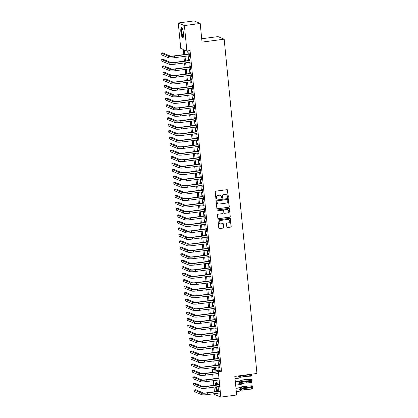 <?xml version="1.0" encoding="UTF-8"?>
<svg xmlns="http://www.w3.org/2000/svg" width="418" height="418" viewBox="0 0 418 418"><rect width="100%" height="100%" fill="white"/><g stroke="black" fill="none" stroke-linecap="round" stroke-linejoin="round"><path stroke-width="0.63" d="M227.925 197.495A0.449 0.434 112.8 0 0 228.312 196.993L227.653 190.237A0.643 0.622 112.8 0 0 226.969 189.683L215.792 191.157A0.643 0.622 112.8 0 0 215.239 191.872L215.897 198.628A0.449 0.434 112.8 0 0 216.378 199.015A0.449 0.434 112.8 0 0 216.77 198.513L216.681 197.641A2.064 1.985 112.8 0 1 218.468 195.342L219.403 195.222A2.064 1.985 112.8 0 1 221.587 196.993L221.671 197.866A0.449 0.434 112.8 0 0 222.151 198.257A0.449 0.434 112.8 0 0 222.543 197.756L222.454 196.878A2.064 1.985 112.8 0 1 224.241 194.584L225.171 194.459A2.064 1.985 112.8 0 1 227.361 196.23L227.444 197.108A0.449 0.434 112.8 0 0 227.925 197.495M227.627 197.421A0.449 0.434 112.8 0 0 228.15 196.925L227.486 190.164A0.643 0.622 112.8 0 0 227.193 189.694M216.08 198.942A0.449 0.434 112.8 0 0 216.602 198.445L216.681 197.641M221.853 198.184A0.449 0.434 112.8 0 0 222.376 197.683L222.454 196.878M215.547 385.093A5.126 1.223 82.5 0 1 216.263 382.308A5.126 1.223 82.5 0 1 217.673 384.811M218.06 386.629A5.126 1.223 82.5 0 1 218.227 387.935A5.126 1.223 82.5 0 1 218.206 391.305M180.858 32.149A5.126 1.223 82.5 0 1 181.485 27.614A5.126 1.223 82.5 0 1 183.45 33.236A5.126 1.223 82.5 0 1 182.823 37.772A5.126 1.223 82.5 0 1 180.858 32.149M226.822 226.964A0.643 0.622 112.8 0 0 227.502 227.517L230.637 227.105A0.643 0.622 112.8 0 0 231.196 226.389L230.459 218.886A0.643 0.622 112.8 0 0 229.78 218.332L218.604 219.8A0.643 0.622 112.8 0 0 218.044 220.521L218.781 228.024A0.643 0.622 112.8 0 0 219.466 228.578L223.249 228.076A0.643 0.622 112.8 0 0 223.808 227.361L223.494 224.147A0.643 0.622 112.8 0 0 222.81 223.593L220.934 223.844A1.724 1.656 112.8 0 1 219.116 221.921A1.724 1.656 112.8 0 1 220.599 220.443L227.956 219.471A1.724 1.656 112.8 0 1 229.769 221.388A1.724 1.656 112.8 0 1 228.291 222.872L227.063 223.034A0.643 0.622 112.8 0 0 226.504 223.75L226.822 226.964M183.748 54.612L183.241 49.455L180.754 48.41L178.256 22.985L194.067 20.9L200.206 23.476L202.035 42.103L224.168 39.182L256.945 373.473L234.811 376.393L236.64 395.015L220.829 397.1L214.69 394.524L214.601 393.646M200.206 23.476L184.401 25.561L186.893 50.986L184.401 49.941L184.845 54.465M218.682 366.863L219.006 370.212L221.498 371.257L190.054 50.573L186.893 50.986M221.498 371.257L218.337 371.67L220.829 397.1M228.698 207.328A0.643 0.622 112.8 0 0 229.257 206.612L228.521 199.109A0.643 0.622 112.8 0 0 227.836 198.555L216.665 200.023A0.643 0.622 112.8 0 0 216.106 200.744L216.843 208.248A0.643 0.622 112.8 0 0 217.527 208.801L228.531 207.26A0.643 0.622 112.8 0 0 229.09 206.539L228.353 199.036A0.643 0.622 112.8 0 0 228.066 198.566M229.492 208.995L230.224 216.498A0.643 0.622 112.8 0 1 229.67 217.219L218.494 218.687A0.643 0.622 112.8 0 1 217.809 218.133L217.496 214.925A0.643 0.622 112.8 0 1 218.055 214.204L222.585 213.608A0.643 0.622 112.8 0 0 223.144 212.893L222.935 210.761A0.643 0.622 112.8 0 0 222.251 210.207L217.538 210.829A0.449 0.434 112.8 0 1 217.062 210.327A0.449 0.434 112.8 0 1 217.449 209.94L228.808 208.441A0.643 0.622 112.8 0 1 229.492 208.995L230.224 216.498M189.014 55.787L189.103 56.696L189.516 56.869L189.135 52.981L188.722 52.809L188.831 53.943M189.647 62.266L189.741 63.17L190.153 63.348L189.772 59.46L189.359 59.288L189.469 60.417M190.284 68.745L190.373 69.649L190.786 69.827L190.409 65.939L189.991 65.762L190.101 66.896M190.921 75.219L191.01 76.128L191.423 76.306L191.042 72.418L190.629 72.241L190.739 73.375M191.554 81.698L191.643 82.607L192.061 82.78L191.679 78.897L191.261 78.72L191.376 79.854M192.191 88.177L192.28 89.086L192.693 89.259L192.311 85.371L191.899 85.199L192.008 86.333M192.823 94.656L192.912 95.565L193.33 95.738L192.949 91.85L192.531 91.678L192.646 92.812M193.461 101.135L193.55 102.044L193.962 102.217L193.581 98.329L193.168 98.157L193.278 99.291M194.093 107.614L194.187 108.523L194.6 108.696L194.218 104.808L193.806 104.636L193.915 105.77M194.731 114.093L194.819 115.002L195.232 115.175L194.856 111.287L194.438 111.115L194.548 112.249M195.368 120.572L195.457 121.481L195.87 121.654L195.488 117.766L195.075 117.594L195.185 118.728M196 127.051L196.089 127.955L196.507 128.133L196.126 124.245L195.708 124.073L195.823 125.207M196.638 133.53L196.726 134.434L197.139 134.612L196.758 130.724L196.345 130.547L196.455 131.68M197.27 140.004L197.359 140.913L197.777 141.091L197.395 137.203L196.977 137.026L197.092 138.159M197.907 146.483L197.996 147.392L198.409 147.564L198.027 143.682L197.615 143.505L197.724 144.638M198.54 152.962L198.634 153.871L199.046 154.043L198.665 150.156L198.252 149.984L198.362 151.117M199.177 159.441L199.266 160.35L199.684 160.522L199.302 156.635L198.884 156.463L198.994 157.596M199.814 165.92L199.903 166.829L200.316 167.001L199.935 163.114L199.522 162.942L199.632 164.075M200.447 172.399L200.535 173.308L200.953 173.48L200.572 169.593L200.154 169.421L200.269 170.554M201.084 178.878L201.173 179.787L201.586 179.959L201.204 176.072L200.792 175.9L200.901 177.033M201.716 185.357L201.805 186.266L202.223 186.438L201.842 182.551L201.424 182.379L201.539 183.512M202.354 191.836L202.443 192.74L202.855 192.917L202.474 189.03L202.061 188.858L202.171 189.991M202.991 198.315L203.08 199.219L203.493 199.396L203.111 195.509L202.699 195.331L202.808 196.465M203.623 204.789L203.712 205.698L204.13 205.875L203.749 201.988L203.331 201.81L203.441 202.944M204.261 211.268L204.35 212.177L204.763 212.349L204.381 208.467L203.968 208.289L204.078 209.423M204.893 217.747L204.982 218.656L205.4 218.828L205.019 214.941L204.601 214.768L204.715 215.902M205.531 224.226L205.619 225.135L206.032 225.307L205.651 221.42L205.238 221.247L205.348 222.381M206.163 230.705L206.252 231.614L206.67 231.786L206.288 227.899L205.87 227.726L205.985 228.86M206.8 237.184L206.889 238.093L207.302 238.265L206.92 234.378L206.508 234.205L206.617 235.339M207.438 243.663L207.527 244.572L207.939 244.744L207.558 240.857L207.145 240.684L207.255 241.818M208.07 250.142L208.159 251.051L208.577 251.223L208.195 247.336L207.777 247.163L207.887 248.297M208.707 256.621L208.796 257.525L209.209 257.702L208.828 253.815L208.415 253.642L208.525 254.776M209.34 263.1L209.428 264.004L209.846 264.181L209.465 260.294L209.047 260.116L209.162 261.25M209.977 269.579L210.066 270.483L210.479 270.66L210.097 266.773L209.684 266.595L209.794 267.729M210.609 276.052L210.698 276.962L211.116 277.134L210.735 273.252L210.317 273.074L210.432 274.208M211.247 282.531L211.336 283.441L211.748 283.613L211.367 279.726L210.954 279.553L211.064 280.687M211.884 289.01L211.973 289.92L212.386 290.092L212.004 286.205L211.592 286.032L211.701 287.166M212.516 295.489L212.605 296.399L213.023 296.571L212.642 292.684L212.224 292.511L212.334 293.645M213.154 301.968L213.243 302.878L213.655 303.05L213.274 299.163L212.861 298.99L212.971 300.124M213.786 308.447L213.875 309.357L214.293 309.529L213.911 305.642L213.493 305.469L213.608 306.603M214.424 314.926L214.512 315.836L214.925 316.008L214.544 312.121L214.131 311.948L214.241 313.082M215.056 321.405L215.145 322.309L215.563 322.487L215.181 318.6L214.763 318.427L214.878 319.561M215.693 327.884L215.782 328.788L216.195 328.966L215.813 325.079L215.401 324.901L215.51 326.035M216.331 334.363L216.419 335.267L216.832 335.445L216.451 331.558L216.038 331.38L216.148 332.514M216.963 340.837L217.052 341.746L217.47 341.919L217.088 338.037L216.67 337.859L216.78 338.993M217.6 347.316L217.689 348.225L218.102 348.398L217.721 344.51L217.308 344.338L217.417 345.472M218.233 353.795L218.321 354.704L218.739 354.877L218.358 350.989L217.94 350.817L218.055 351.951M218.87 360.274L218.959 361.183L219.372 361.356L218.99 357.468L218.577 357.296L218.687 358.43M187.698 50.881L188.006 54.047M188.189 55.897L188.643 60.526M188.826 62.371L189.281 67.005M189.458 68.85L189.913 73.484M190.096 75.329L190.551 79.963M190.728 81.808L191.183 86.442M191.366 88.287L191.82 92.921M191.998 94.766L192.452 99.4M192.635 101.245L193.09 105.879M193.273 107.724L193.727 112.358M193.905 114.203L194.36 118.832M194.542 120.682L194.997 125.311M195.175 127.156L195.629 131.79M195.812 133.635L196.267 138.269M196.45 140.114L196.899 144.748M197.082 146.593L197.536 151.227M197.719 153.072L198.174 157.706M198.351 159.551L198.806 164.185M198.989 166.03L199.443 170.664M199.621 172.509L200.076 177.143M200.259 178.988L200.713 183.617M200.896 185.467L201.345 190.096M201.528 191.94L201.983 196.575M202.166 198.419L202.62 203.054M202.798 204.898L203.252 209.533M203.435 211.377L203.89 216.012M204.068 217.856L204.522 222.491M204.705 224.335L205.16 228.97M205.342 230.814L205.792 235.449M205.975 237.293L206.429 241.928M206.612 243.772L207.067 248.402M207.244 250.251L207.699 254.881M207.882 256.73L208.336 261.36M208.514 263.204L208.969 267.839M209.152 269.683L209.606 274.318M209.789 276.162L210.238 280.797M210.421 282.641L210.876 287.276M211.059 289.12L211.513 293.755M211.691 295.599L212.145 300.234M212.328 302.078L212.783 306.713M212.961 308.557L213.415 313.186M213.598 315.036L214.053 319.665M214.235 321.515L214.685 326.144M214.868 327.989L215.322 332.623M215.505 334.468L215.96 339.102M216.137 340.947L216.592 345.581M216.775 347.426L217.229 352.06M217.407 353.905L217.862 358.539M218.044 360.384L218.499 365.018M219.502 366.753L219.591 367.662L220.009 367.835L219.628 363.947L219.215 363.775L219.325 364.909M224.168 39.182L218.029 36.606L201.706 38.759M178.256 22.985L184.401 25.561M214.424 391.802L213.969 387.167M213.786 385.323L213.332 380.693M213.149 378.844L212.699 374.214M212.516 372.365L212.198 369.094L214.685 370.139L214.418 367.422M214.554 368.786L212.198 369.094M216.717 391.499A5.126 1.223 82.5 0 1 215.646 386.948M214.235 365.578L213.781 360.943M213.603 359.099L213.149 354.469M212.966 352.62L212.511 347.99M212.334 346.141L211.879 341.511M211.696 339.667L211.242 335.032M211.059 333.188L210.609 328.553M210.426 326.709L209.972 322.074M209.789 320.23L209.334 315.595M209.157 313.751L208.702 309.116M208.519 307.272L208.065 302.637M207.887 300.793L207.432 296.158M207.25 294.314L206.795 289.679M206.612 287.835L206.158 283.205M205.98 281.356L205.525 276.726M205.342 274.882L204.888 270.247M204.71 268.403L204.256 263.768M204.073 261.924L203.618 257.289M203.441 255.445L202.986 250.81M202.803 248.966L202.349 244.331M202.166 242.487L201.711 237.852M201.533 236.008L201.079 231.373M200.896 229.529L200.441 224.894M200.264 223.05L199.809 218.421M199.626 216.571L199.172 211.942M198.994 210.097L198.54 205.463M198.357 203.618L197.902 198.984M197.719 197.139L197.265 192.505M197.087 190.66L196.632 186.026M196.45 184.181L195.995 179.547M195.817 177.702L195.363 173.068M195.18 171.223L194.725 166.589M194.548 164.744L194.093 160.11M193.91 158.265L193.456 153.636M193.273 151.786L192.818 147.157M192.641 145.307L192.186 140.678M192.003 138.833L191.548 134.199M191.371 132.354L190.916 127.72M190.733 125.875L190.279 121.241M190.101 119.396L189.647 114.762M189.464 112.917L189.009 108.283M188.826 106.438L188.372 101.804M188.194 99.959L187.739 95.325M187.557 93.48L187.102 88.851M186.924 87.001L186.47 82.372M186.287 80.522L185.832 75.893M185.655 74.049L185.2 69.414M185.017 67.57L184.563 62.935M184.38 61.091L183.925 56.456M215.516 367.281L215.845 370.63L218.337 371.67M185.028 56.31L185.482 60.944M185.66 62.789L186.114 67.423M186.297 69.268L186.752 73.902M186.935 75.747L187.389 80.381M187.567 82.226L188.022 86.86M188.204 88.705L188.659 93.339M188.837 95.184L189.291 99.813M189.474 101.663L189.929 106.292M190.106 108.142L190.561 112.771M190.744 114.616L191.198 119.25M191.381 121.095L191.836 125.729M192.014 127.574L192.468 132.208M192.651 134.053L193.106 138.687M193.283 140.532L193.738 145.166M193.921 147.011L194.375 151.645M194.553 153.49L195.007 158.124M195.19 159.969L195.645 164.598M195.828 166.448L196.282 171.077M196.46 172.927L196.915 177.556M197.097 179.4L197.552 184.035M197.73 185.879L198.184 190.514M198.367 192.358L198.822 196.993M199.005 198.837L199.454 203.472M199.637 205.316L200.091 209.951M200.274 211.795L200.729 216.43M200.906 218.274L201.361 222.909M201.544 224.753L201.999 229.383M202.176 231.232L202.631 235.862M202.814 237.711L203.268 242.341M203.451 244.185L203.9 248.82M204.083 250.664L204.538 255.299M204.721 257.143L205.175 261.778M205.353 263.622L205.808 268.257M205.99 270.101L206.445 274.736M206.623 276.58L207.077 281.215M207.26 283.059L207.715 287.694M207.898 289.538L208.347 294.167M208.53 296.017L208.984 300.646M209.167 302.496L209.622 307.125M209.799 308.97L210.254 313.605M210.437 315.449L210.891 320.084M211.069 321.928L211.524 326.562M211.707 328.407L212.161 333.041M212.344 334.886L212.793 339.52M212.976 341.365L213.431 346M213.614 347.844L214.068 352.478M214.246 354.323L214.7 358.952M214.883 360.802L215.338 365.431M219.006 370.212L215.845 370.63M189.103 56.696L189.495 56.644M189.741 63.17L190.133 63.123M190.373 69.649L190.765 69.597M191.01 76.128L191.402 76.076M191.643 82.607L192.034 82.555M192.28 89.086L192.672 89.034M192.912 95.565L193.309 95.513M193.55 102.044L193.942 101.992M194.187 108.523L194.579 108.471M194.819 115.002L195.211 114.95M195.457 121.481L195.849 121.429M196.089 127.955L196.481 127.908M196.726 134.434L197.118 134.382M197.359 140.913L197.756 140.861M197.996 147.392L198.388 147.34M198.634 153.871L199.025 153.819M199.266 160.35L199.658 160.298M199.903 166.829L200.295 166.777M200.535 173.308L200.927 173.256M201.173 179.787L201.565 179.735M201.805 186.266L202.202 186.214M202.443 192.74L202.834 192.693M203.08 199.219L203.472 199.167M203.712 205.698L204.104 205.646M204.35 212.177L204.742 212.125M204.982 218.656L205.374 218.604M205.619 225.135L206.011 225.083M206.252 231.614L206.649 231.562M206.889 238.093L207.281 238.041M207.527 244.572L207.918 244.52M208.159 251.051L208.551 250.999M208.796 257.525L209.188 257.478M209.428 264.004L209.82 263.951M210.066 270.483L210.458 270.43M210.698 276.962L211.095 276.909M211.336 283.441L211.727 283.388M211.973 289.92L212.365 289.867M212.605 296.399L212.997 296.346M213.243 302.878L213.635 302.825M213.875 309.357L214.267 309.304M214.512 315.836L214.904 315.783M215.145 322.309L215.542 322.262M215.782 328.788L216.174 328.736M216.419 335.267L216.811 335.215M217.052 341.746L217.444 341.694M217.689 348.225L218.081 348.173M218.321 354.704L218.713 354.652M218.959 361.183L219.351 361.131M219.591 367.662L219.988 367.61M226.086 194.558A2.064 1.985 112.8 0 0 225.009 194.391L225.171 194.459M222.287 196.81A2.064 1.985 112.8 0 1 224.074 194.511L225.009 194.391M220.312 195.321A2.064 1.985 112.8 0 0 219.236 195.149L219.403 195.222M216.519 197.568A2.064 1.985 112.8 0 1 218.306 195.274L219.236 195.149M217.135 208.718A0.643 0.622 112.8 0 0 217.36 208.734L228.531 207.26M227.721 199.919A0.449 0.434 112.8 0 0 227.24 199.532L217.433 200.828A0.449 0.434 112.8 0 0 217.046 201.33L217.135 202.249A2.064 1.985 112.8 0 0 219.319 204.021L226.023 203.138A2.064 1.985 112.8 0 0 227.81 200.844L227.721 199.919M227.376 199.538A0.449 0.434 112.8 0 0 227.078 199.464L227.24 199.532M218.243 203.853A2.064 1.985 112.8 0 1 216.968 202.181L216.879 201.257A0.449 0.434 112.8 0 1 217.271 200.755L227.078 199.464M218.102 218.609A0.643 0.622 112.8 0 0 218.327 218.619L229.503 217.146A0.643 0.622 112.8 0 0 230.062 216.43M222.48 210.217A0.643 0.622 112.8 0 0 222.089 210.139L217.538 210.829M227.287 212.987A1.724 1.656 112.8 0 0 227.789 209.7A1.724 1.656 112.8 0 0 226.953 209.585L224.361 209.93A0.643 0.622 112.8 0 0 223.808 210.646L224.017 212.778A0.643 0.622 112.8 0 0 224.696 213.332L227.287 212.987M227.706 209.664A1.724 1.656 112.8 0 0 226.791 209.517L226.953 209.585M224.304 213.248A0.643 0.622 112.8 0 1 223.849 212.705L223.64 210.578A0.643 0.622 112.8 0 1 224.2 209.857L226.791 209.517M229.325 208.927A0.643 0.622 112.8 0 0 229.033 208.451M228.703 219.549A1.724 1.656 112.8 0 0 227.789 219.403L227.956 219.471M220.02 223.693A1.724 1.656 112.8 0 1 220.432 220.37L227.789 219.403M219.074 228.494A0.643 0.622 112.8 0 0 219.298 228.51L223.087 228.009A0.643 0.622 112.8 0 0 223.646 227.293L223.327 224.079A0.643 0.622 112.8 0 0 223.04 223.609M227.11 227.434A0.643 0.622 112.8 0 0 227.335 227.449L230.47 227.037A0.643 0.622 112.8 0 0 231.029 226.316L230.292 218.813A0.643 0.622 112.8 0 0 230.004 218.342M189.223 53.891L174.003 55.897A3.287 0.439 174.4 0 1 170.011 55.965L162.633 52.872L161.055 53.076L168.433 56.174A4.927 0.658 -5.6 0 0 174.416 56.069L189.249 54.115M161.055 53.076L161.212 54.695L168.59 57.794A4.927 0.658 -5.6 0 0 174.578 57.689L189.406 55.735M183.35 36.983A4.436 1.061 82.5 0 1 181.543 32.155A4.436 1.061 82.5 0 1 182.196 28.241M182.352 28.544A4.107 0.982 -97.5 0 0 181.94 32.149A4.107 0.982 -97.5 0 0 183.418 36.648M181.773 27.708A5.089 1.217 -97.5 0 0 181.375 32.087A5.089 1.217 -97.5 0 0 183.079 37.61M216.242 384.999A4.436 1.061 82.5 0 1 216.508 383.301A4.436 1.061 82.5 0 1 216.973 382.94M217.13 383.243A4.107 0.982 -97.5 0 0 216.895 383.557A4.107 0.982 -97.5 0 0 216.655 384.947M216.55 382.402A5.089 1.217 -97.5 0 0 216.367 382.705A5.089 1.217 -97.5 0 0 216.059 385.025M216.163 386.88A5.089 1.217 -97.5 0 0 217.235 391.431M217.538 391.394A4.436 1.061 82.5 0 1 216.32 386.859M216.712 386.807A4.107 0.982 -97.5 0 0 218.118 391.316M189.861 60.37L174.64 62.376A3.287 0.439 174.4 0 1 170.649 62.444L163.271 59.346L161.688 59.555L169.065 62.653A4.927 0.658 -5.6 0 0 175.053 62.548L189.882 60.594M161.688 59.555L161.85 61.174L169.222 64.273A4.927 0.658 -5.6 0 0 175.21 64.168L190.044 62.214M190.498 66.843L175.273 68.85A3.287 0.439 174.4 0 1 171.281 68.923L163.903 65.825L162.325 66.034L169.703 69.127A4.927 0.658 -5.6 0 0 175.691 69.027L190.519 67.073M162.325 66.034L162.482 67.653L169.86 70.746A4.927 0.658 -5.6 0 0 175.847 70.647L190.676 68.693M191.13 73.322L175.91 75.329A3.287 0.439 174.4 0 1 171.918 75.397L164.54 72.304L162.957 72.513L170.335 75.606A4.927 0.658 -5.6 0 0 176.323 75.506L191.151 73.552M162.957 72.513L163.119 74.132L170.497 77.225A4.927 0.658 -5.6 0 0 176.485 77.126L191.313 75.172M191.768 79.801L176.542 81.808A3.287 0.439 174.4 0 1 172.55 81.876L165.178 78.783L163.595 78.992L170.972 82.085A4.927 0.658 -5.6 0 0 176.96 81.985L191.789 80.031M163.595 78.992L163.751 80.611L171.129 83.704A4.927 0.658 -5.6 0 0 177.117 83.605L191.946 81.646M192.4 86.28L177.18 88.287A3.287 0.439 174.4 0 1 173.188 88.355L165.81 85.262L164.232 85.471L171.605 88.564A4.927 0.658 -5.6 0 0 177.593 88.459L192.426 86.505M164.232 85.471L164.389 87.09L171.767 90.183A4.927 0.658 -5.6 0 0 177.754 90.079L192.583 88.125M193.038 92.759L177.812 94.766A3.287 0.439 174.4 0 1 173.825 94.834L166.448 91.741L164.864 91.95L172.242 95.043A4.927 0.658 -5.6 0 0 178.23 94.938L193.059 92.984M164.864 91.95L165.026 93.569L172.399 96.662A4.927 0.658 -5.6 0 0 178.387 96.558L193.22 94.604M193.67 99.238L178.449 101.245A3.287 0.439 174.4 0 1 174.458 101.313L167.08 98.22L165.502 98.429L172.88 101.522A4.927 0.658 -5.6 0 0 178.862 101.417L193.696 99.463M165.502 98.429L165.659 100.048L173.036 103.141A4.927 0.658 -5.6 0 0 179.024 103.037L193.853 101.083M194.307 105.717L179.087 107.724A3.287 0.439 174.4 0 1 175.095 107.792L167.717 104.699L166.134 104.908L173.512 108.001A4.927 0.658 -5.6 0 0 179.5 107.896L194.328 105.942M166.134 104.908L166.296 106.527L173.669 109.62A4.927 0.658 -5.6 0 0 179.656 109.516L194.49 107.562M194.945 112.196L179.719 114.203A3.287 0.439 174.4 0 1 175.727 114.271L168.349 111.178L166.772 111.387L174.149 114.48A4.927 0.658 -5.6 0 0 180.137 114.375L194.966 112.421M166.772 111.387L166.928 113.006L174.306 116.099A4.927 0.658 -5.6 0 0 180.294 115.995L195.122 114.041M195.577 118.675L180.357 120.682A3.287 0.439 174.4 0 1 176.365 120.75L168.987 117.657L167.404 117.86L174.781 120.959A4.927 0.658 -5.6 0 0 180.769 120.854L195.598 118.9M167.404 117.86L167.566 119.48L174.943 122.578A4.927 0.658 -5.6 0 0 180.931 122.474L195.76 120.52M196.214 125.154L180.989 127.161A3.287 0.439 174.4 0 1 176.997 127.229L169.624 124.13L168.041 124.339L175.419 127.438A4.927 0.658 -5.6 0 0 181.407 127.333L196.235 125.379M168.041 124.339L168.198 125.959L175.576 129.058A4.927 0.658 -5.6 0 0 181.564 128.953L196.392 126.999M196.847 131.628L181.626 133.635A3.287 0.439 174.4 0 1 177.634 133.708L170.257 130.609L168.679 130.818L176.051 133.912A4.927 0.658 -5.6 0 0 182.039 133.812L196.873 131.858M168.679 130.818L168.835 132.438L176.213 135.531A4.927 0.658 -5.6 0 0 182.201 135.432L197.03 133.478M197.484 138.107L182.264 140.114A3.287 0.439 174.4 0 1 178.272 140.182L170.894 137.088L169.311 137.297L176.689 140.391A4.927 0.658 -5.6 0 0 182.676 140.291L197.505 138.337M169.311 137.297L169.473 138.917L176.845 142.01A4.927 0.658 -5.6 0 0 182.833 141.911L197.667 139.957M198.116 144.586L182.896 146.593A3.287 0.439 174.4 0 1 178.904 146.661L171.526 143.567L169.948 143.776L177.326 146.87A4.927 0.658 -5.6 0 0 183.309 146.77L198.142 144.816M169.948 143.776L170.105 145.396L177.483 148.489A4.927 0.658 -5.6 0 0 183.471 148.39L198.299 146.431M198.754 151.065L183.533 153.072A3.287 0.439 174.4 0 1 179.541 153.14L172.164 150.046L170.581 150.255L177.958 153.349A4.927 0.658 -5.6 0 0 183.946 153.244L198.775 151.29M170.581 150.255L170.743 151.875L178.115 154.968A4.927 0.658 -5.6 0 0 184.103 154.864L198.937 152.91M199.391 157.544L184.166 159.551A3.287 0.439 174.4 0 1 180.174 159.619L172.796 156.525L171.218 156.734L178.596 159.828A4.927 0.658 -5.6 0 0 184.584 159.723L199.412 157.769M171.218 156.734L171.375 158.354L178.752 161.447A4.927 0.658 -5.6 0 0 184.74 161.343L199.569 159.389M200.023 164.023L184.803 166.03A3.287 0.439 174.4 0 1 180.811 166.098L173.433 163.004L171.85 163.213L179.228 166.307A4.927 0.658 -5.6 0 0 185.216 166.202L200.044 164.248M171.85 163.213L172.012 164.833L179.39 167.926A4.927 0.658 -5.6 0 0 185.378 167.822L200.206 165.868M200.661 170.502L185.435 172.509A3.287 0.439 174.4 0 1 181.443 172.577L174.071 169.483L172.488 169.692L179.865 172.786A4.927 0.658 -5.6 0 0 185.853 172.681L200.682 170.727M172.488 169.692L172.644 171.312L180.022 174.405A4.927 0.658 -5.6 0 0 186.01 174.301L200.839 172.347M201.293 176.981L186.073 178.988A3.287 0.439 174.4 0 1 182.081 179.056L174.703 175.962L173.125 176.171L180.498 179.265A4.927 0.658 -5.6 0 0 186.485 179.16L201.319 177.206M173.125 176.171L173.282 177.791L180.66 180.884A4.927 0.658 -5.6 0 0 186.647 180.78L201.476 178.826M201.931 183.46L186.71 185.467A3.287 0.439 174.4 0 1 182.718 185.535L175.341 182.441L173.757 182.645L181.135 185.744A4.927 0.658 -5.6 0 0 187.123 185.639L201.951 183.685M173.757 182.645L173.919 184.265L181.292 187.363A4.927 0.658 -5.6 0 0 187.28 187.259L202.113 185.305M202.563 189.939L187.342 191.946A3.287 0.439 174.4 0 1 183.35 192.014L175.973 188.92L174.395 189.124L181.773 192.223A4.927 0.658 -5.6 0 0 187.755 192.118L202.589 190.164M174.395 189.124L174.552 190.744L181.929 193.842A4.927 0.658 -5.6 0 0 187.917 193.738L202.746 191.784M203.2 196.418L187.98 198.419A3.287 0.439 174.4 0 1 183.988 198.493L176.61 195.394L175.027 195.603L182.405 198.696A4.927 0.658 -5.6 0 0 188.393 198.597L203.221 196.643M175.027 195.603L175.189 197.223L182.567 200.316A4.927 0.658 -5.6 0 0 188.549 200.217L203.383 198.263M203.838 202.892L188.612 204.898A3.287 0.439 174.4 0 1 184.62 204.966L177.242 201.873L175.664 202.082L183.042 205.175A4.927 0.658 -5.6 0 0 189.03 205.076L203.859 203.122M175.664 202.082L175.821 203.702L183.199 206.795A4.927 0.658 -5.6 0 0 189.187 206.696L204.015 204.742M204.47 209.371L189.249 211.377A3.287 0.439 174.4 0 1 185.258 211.445L177.88 208.352L176.297 208.561L183.674 211.654A4.927 0.658 -5.6 0 0 189.662 211.555L204.491 209.601M176.297 208.561L176.459 210.181L183.836 213.274A4.927 0.658 -5.6 0 0 189.824 213.175L204.653 211.215M205.107 215.85L189.882 217.856A3.287 0.439 174.4 0 1 185.89 217.924L178.517 214.831L176.934 215.04L184.312 218.133A4.927 0.658 -5.6 0 0 190.3 218.029L205.128 216.075M176.934 215.04L177.091 216.66L184.469 219.753A4.927 0.658 -5.6 0 0 190.456 219.649L205.285 217.694M205.74 222.329L190.519 224.335A3.287 0.439 174.4 0 1 186.527 224.403L179.15 221.31L177.572 221.519L184.944 224.612A4.927 0.658 -5.6 0 0 190.932 224.508L205.766 222.554M177.572 221.519L177.728 223.139L185.106 226.232A4.927 0.658 -5.6 0 0 191.094 226.128L205.922 224.173M206.377 228.808L191.157 230.814A3.287 0.439 174.4 0 1 187.165 230.882L179.787 227.789L178.204 227.998L185.582 231.091A4.927 0.658 -5.6 0 0 191.569 230.987L206.398 229.033M178.204 227.998L178.366 229.618L185.738 232.711A4.927 0.658 -5.6 0 0 191.726 232.607L206.56 230.652M207.009 235.287L191.789 237.293A3.287 0.439 174.4 0 1 187.797 237.361L180.419 234.268L178.841 234.477L186.219 237.57A4.927 0.658 -5.6 0 0 192.207 237.466L207.035 235.512M178.841 234.477L178.998 236.097L186.376 239.19A4.927 0.658 -5.6 0 0 192.364 239.086L207.192 237.131M207.647 241.766L192.426 243.772A3.287 0.439 174.4 0 1 188.434 243.84L181.057 240.747L179.474 240.956L186.851 244.049A4.927 0.658 -5.6 0 0 192.839 243.945L207.668 241.991M179.474 240.956L179.636 242.576L187.013 245.669A4.927 0.658 -5.6 0 0 192.996 245.565L207.83 243.61M208.284 248.245L193.059 250.251A3.287 0.439 174.4 0 1 189.067 250.319L181.694 247.226L180.111 247.43L187.489 250.528A4.927 0.658 -5.6 0 0 193.477 250.424L208.305 248.47M180.111 247.43L180.268 249.05L187.645 252.148A4.927 0.658 -5.6 0 0 193.633 252.044L208.462 250.089M208.916 254.724L193.696 256.73A3.287 0.439 174.4 0 1 189.704 256.798L182.326 253.705L180.743 253.909L188.121 257.007A4.927 0.658 -5.6 0 0 194.109 256.903L208.937 254.949M180.743 253.909L180.905 255.529L188.283 258.627A4.927 0.658 -5.6 0 0 194.271 258.523L209.099 256.568M209.554 261.203L194.328 263.204A3.287 0.439 174.4 0 1 190.336 263.277L182.964 260.179L181.381 260.388L188.758 263.481A4.927 0.658 -5.6 0 0 194.746 263.382L209.575 261.428M181.381 260.388L181.537 262.008L188.915 265.101A4.927 0.658 -5.6 0 0 194.903 265.002L209.731 263.047M210.186 267.677L194.966 269.683A3.287 0.439 174.4 0 1 190.974 269.751L183.596 266.658L182.018 266.867L189.391 269.96A4.927 0.658 -5.6 0 0 195.378 269.861L210.212 267.907M182.018 266.867L182.175 268.487L189.553 271.58A4.927 0.658 -5.6 0 0 195.54 271.481L210.369 269.526M210.824 274.156L195.603 276.162A3.287 0.439 174.4 0 1 191.611 276.23L184.233 273.137L182.65 273.346L190.028 276.439A4.927 0.658 -5.6 0 0 196.016 276.34L210.844 274.386M182.65 273.346L182.812 274.966L190.185 278.059A4.927 0.658 -5.6 0 0 196.173 277.96L211.006 276.005M211.461 280.635L196.235 282.641A3.287 0.439 174.4 0 1 192.243 282.709L184.866 279.616L183.288 279.825L190.665 282.918A4.927 0.658 -5.6 0 0 196.653 282.814L211.482 280.859M183.288 279.825L183.445 281.445L190.822 284.538A4.927 0.658 -5.6 0 0 196.81 284.433L211.639 282.479M212.093 287.114L196.873 289.12A3.287 0.439 174.4 0 1 192.881 289.188L185.503 286.095L183.92 286.304L191.298 289.397A4.927 0.658 -5.6 0 0 197.286 289.293L212.114 287.338M183.92 286.304L184.082 287.924L191.46 291.017A4.927 0.658 -5.6 0 0 197.442 290.912L212.276 288.958M212.731 293.593L197.505 295.599A3.287 0.439 174.4 0 1 193.513 295.667L186.141 292.574L184.557 292.783L191.935 295.876A4.927 0.658 -5.6 0 0 197.923 295.772L212.752 293.817M184.557 292.783L184.714 294.403L192.092 297.496A4.927 0.658 -5.6 0 0 198.08 297.391L212.908 295.437M213.363 300.072L198.142 302.078A3.287 0.439 174.4 0 1 194.151 302.146L186.773 299.053L185.195 299.262L192.567 302.355A4.927 0.658 -5.6 0 0 198.555 302.251L213.384 300.296M185.195 299.262L185.352 300.882L192.729 303.975A4.927 0.658 -5.6 0 0 198.717 303.87L213.546 301.916M214 306.551L198.775 308.557A3.287 0.439 174.4 0 1 194.783 308.625L187.41 305.532L185.827 305.741L193.205 308.834A4.927 0.658 -5.6 0 0 199.193 308.73L214.021 306.775M185.827 305.741L185.984 307.361L193.362 310.454A4.927 0.658 -5.6 0 0 199.349 310.349L214.178 308.395M214.633 313.03L199.412 315.036A3.287 0.439 174.4 0 1 195.42 315.104L188.043 312.011L186.465 312.215L193.837 315.313A4.927 0.658 -5.6 0 0 199.825 315.209L214.659 313.254M186.465 312.215L186.621 313.834L193.999 316.933A4.927 0.658 -5.6 0 0 199.987 316.828L214.815 314.874M215.27 319.509L200.05 321.515A3.287 0.439 174.4 0 1 196.058 321.583L188.68 318.49L187.097 318.694L194.474 321.792A4.927 0.658 -5.6 0 0 200.462 321.688L215.291 319.733M187.097 318.694L187.259 320.313L194.631 323.412A4.927 0.658 -5.6 0 0 200.619 323.307L215.453 321.353M215.907 325.988L200.682 327.989A3.287 0.439 174.4 0 1 196.69 328.062L189.312 324.964L187.734 325.173L195.112 328.266A4.927 0.658 -5.6 0 0 201.1 328.167L215.928 326.212M187.734 325.173L187.891 326.792L195.269 329.886A4.927 0.658 -5.6 0 0 201.257 329.786L216.085 327.832M216.54 332.462L201.319 334.468A3.287 0.439 174.4 0 1 197.327 334.541L189.95 331.443L188.366 331.652L195.744 334.745A4.927 0.658 -5.6 0 0 201.732 334.646L216.561 332.691M188.366 331.652L188.528 333.271L195.906 336.365A4.927 0.658 -5.6 0 0 201.894 336.265L216.723 334.311M217.177 338.941L201.951 340.947A3.287 0.439 174.4 0 1 197.96 341.015L190.587 337.922L189.004 338.131L196.382 341.224A4.927 0.658 -5.6 0 0 202.369 341.125L217.198 339.17M189.004 338.131L189.161 339.75L196.538 342.844A4.927 0.658 -5.6 0 0 202.526 342.744L217.355 340.79M217.809 345.42L202.589 347.426A3.287 0.439 174.4 0 1 198.597 347.494L191.219 344.401L189.641 344.61L197.014 347.703A4.927 0.658 -5.6 0 0 203.002 347.598L217.83 345.644M189.641 344.61L189.798 346.229L197.176 349.323A4.927 0.658 -5.6 0 0 203.164 349.218L217.992 347.264M218.447 351.899L203.221 353.905A3.287 0.439 174.4 0 1 199.229 353.973L191.857 350.88L190.274 351.089L197.651 354.182A4.927 0.658 -5.6 0 0 203.639 354.077L218.468 352.123M190.274 351.089L190.43 352.708L197.808 355.802A4.927 0.658 -5.6 0 0 203.796 355.697L218.624 353.743M219.079 358.378L203.859 360.384A3.287 0.439 174.4 0 1 199.867 360.452L192.489 357.359L190.911 357.568L198.284 360.661A4.927 0.658 -5.6 0 0 204.271 360.556L219.105 358.602M190.911 357.568L191.068 359.187L198.445 362.281A4.927 0.658 -5.6 0 0 204.433 362.176L219.262 360.222M219.716 364.857L204.496 366.863A3.287 0.439 174.4 0 1 200.504 366.931L193.126 363.838L191.543 364.047L198.921 367.14A4.927 0.658 -5.6 0 0 204.909 367.035L219.737 365.081M191.543 364.047L191.705 365.666L199.078 368.76A4.927 0.658 -5.6 0 0 205.066 368.655L219.899 366.701M218.206 371.618L205.128 373.342A3.287 0.439 174.4 0 1 201.136 373.41L193.759 370.317L192.181 370.526L199.558 373.619A4.927 0.658 -5.6 0 0 205.546 373.514L218.353 371.827M192.181 370.526L192.337 372.145L199.715 375.239A4.927 0.658 -5.6 0 0 205.703 375.134L218.509 373.446M251.484 374.194L251.354 376.085L245.643 376.461L245.523 375.228A4.17 0.559 174.4 0 0 240.507 376.268A4.17 0.559 174.4 0 0 240.627 376.383A2.069 0.277 174.4 0 1 240.69 376.44A2.069 0.277 174.4 0 1 239.153 376.864L238.516 376.947A0.392 0.381 -67.2 0 1 238.098 376.608A0.392 0.381 -67.2 0 1 238.443 376.169L239.075 376.085A2.069 0.277 -5.6 0 0 240.611 375.662L240.606 375.625M238.229 376.858A0.392 0.381 112.8 0 0 238.302 376.853L239.812 376.566M245.643 376.461A4.17 0.559 -5.6 0 0 240.773 377.329M240.69 376.44L240.81 377.673A2.069 0.277 174.4 0 1 239.274 378.091L235.036 378.651M250.664 374.303L250.8 375.683L251.62 375.578M250.528 376.195L250.8 375.683M218.964 378.081L205.766 379.821A3.287 0.439 174.4 0 1 201.774 379.889L194.396 376.796L192.813 377.005L200.191 380.098A4.927 0.658 -5.6 0 0 206.178 379.993L218.985 378.306M192.813 377.005L192.975 378.619L200.353 381.718A4.927 0.658 -5.6 0 0 206.34 381.613L219.147 379.925M250.325 374.794L245.7 375.098A5.026 0.674 -5.6 0 0 239.66 376.352A5.026 0.674 -5.6 0 0 239.801 376.493M245.523 375.228L250.168 374.93M250.21 374.92L250.042 374.152M252.064 380.108L251.244 380.218L250.857 379.45L251.673 379.325L252.064 380.108L251.986 382.564L246.28 382.94L246.155 381.707A4.17 0.559 174.4 0 0 241.144 382.747A4.17 0.559 174.4 0 0 241.264 382.862A2.069 0.277 174.4 0 1 241.322 382.919A2.069 0.277 174.4 0 1 239.786 383.343L239.153 383.426A0.392 0.381 -67.2 0 1 238.735 383.087A0.392 0.381 -67.2 0 1 239.075 382.648L239.713 382.564A2.069 0.277 -5.6 0 0 241.249 382.141L241.129 380.913A2.069 0.277 174.4 0 1 239.587 381.331L235.35 381.89M238.861 383.337A0.392 0.381 112.8 0 0 238.939 383.332L240.444 383.045M246.28 382.94A4.17 0.559 -5.6 0 0 241.411 383.808M241.322 382.919L241.442 384.152A2.069 0.277 174.4 0 1 239.906 384.57L235.668 385.13M251.166 382.674L250.847 379.434L245.962 379.701A4.17 0.559 -5.6 0 0 240.946 380.741A4.17 0.559 -5.6 0 0 241.066 380.855A2.069 0.277 174.4 0 1 241.129 380.913M251.673 379.325L246.139 379.57A5.026 0.674 -5.6 0 0 240.099 380.824A5.026 0.674 -5.6 0 0 240.24 380.96L235.339 381.775M251.244 380.218L251.432 382.162L252.258 382.052M251.171 382.658L251.432 382.162M219.596 384.56L206.398 386.3A3.287 0.439 174.4 0 1 202.406 386.368L195.034 383.275L193.45 383.478L200.828 386.577A4.927 0.658 -5.6 0 0 206.816 386.472L219.622 384.785M193.45 383.478L193.607 385.098L200.985 388.197A4.927 0.658 -5.6 0 0 206.973 388.092L219.779 386.404M250.962 381.273L246.333 381.577A5.026 0.674 -5.6 0 0 240.293 382.831A5.026 0.674 -5.6 0 0 240.439 382.972M246.155 381.707L250.753 381.409L250.68 380.631L246.082 380.929A4.17 0.559 -5.6 0 0 241.212 381.801M252.702 386.587L251.876 386.697L251.484 385.913L252.305 385.804L252.702 386.587L252.624 389.043L246.913 389.419L246.792 388.186A4.17 0.559 174.4 0 0 241.782 389.226A4.17 0.559 174.4 0 0 241.897 389.341A2.069 0.277 174.4 0 1 241.959 389.398A2.069 0.277 174.4 0 1 240.423 389.816L239.786 389.9A0.392 0.381 -67.2 0 1 239.368 389.566A0.392 0.381 -67.2 0 1 239.713 389.127L240.345 389.043A2.069 0.277 -5.6 0 0 241.881 388.62L241.761 387.392A2.069 0.277 174.4 0 1 240.225 387.81L235.987 388.369M239.498 389.816A0.392 0.381 112.8 0 0 239.571 389.811L241.081 389.519M246.913 389.419A4.17 0.559 -5.6 0 0 242.043 390.287M241.959 389.398L242.079 390.626A2.069 0.277 174.4 0 1 240.543 391.049L236.306 391.609M251.484 385.913L246.594 386.18A4.17 0.559 -5.6 0 0 241.583 387.22A4.17 0.559 -5.6 0 0 241.703 387.334A2.069 0.277 174.4 0 1 241.761 387.392M252.305 385.804L246.772 386.049A5.026 0.674 -5.6 0 0 240.731 387.298A5.026 0.674 -5.6 0 0 240.878 387.439L235.977 388.254M251.876 386.697L252.07 388.641L252.89 388.531M251.798 389.148L252.07 388.641M220.234 391.039L207.035 392.774A3.287 0.439 174.4 0 1 203.043 392.847L195.666 389.748L194.088 389.957L201.46 393.051A4.927 0.658 -5.6 0 0 207.448 392.951L220.255 391.264M194.088 389.957L194.245 391.577L201.622 394.67A4.927 0.658 -5.6 0 0 207.61 394.571L220.417 392.883M251.594 387.752L246.97 388.056A5.026 0.674 -5.6 0 0 240.93 389.31A5.026 0.674 -5.6 0 0 241.071 389.445M246.792 388.186L251.39 387.888L251.312 387.11L246.714 387.408A4.17 0.559 -5.6 0 0 241.85 388.28M174.416 56.069L174.578 57.689M168.433 56.174L168.59 57.794M175.053 62.548L175.21 64.168M169.065 62.653L169.222 64.273M175.691 69.027L175.847 70.647M169.703 69.127L169.86 70.746M176.323 75.506L176.485 77.126M170.335 75.606L170.497 77.225M176.96 81.985L177.117 83.605M170.972 82.085L171.129 83.704M177.593 88.459L177.754 90.079M171.605 88.564L171.767 90.183M178.23 94.938L178.387 96.558M172.242 95.043L172.399 96.662M178.862 101.417L179.024 103.037M172.88 101.522L173.036 103.141M179.5 107.896L179.656 109.516M173.512 108.001L173.669 109.62M180.137 114.375L180.294 115.995M174.149 114.48L174.306 116.099M180.769 120.854L180.931 122.474M174.781 120.959L174.943 122.578M181.407 127.333L181.564 128.953M175.419 127.438L175.576 129.058M182.039 133.812L182.201 135.432M176.051 133.912L176.213 135.531M182.676 140.291L182.833 141.911M176.689 140.391L176.845 142.01M183.309 146.77L183.471 148.39M177.326 146.87L177.483 148.489M183.946 153.244L184.103 154.864M177.958 153.349L178.115 154.968M184.584 159.723L184.74 161.343M178.596 159.828L178.752 161.447M185.216 166.202L185.378 167.822M179.228 166.307L179.39 167.926M185.853 172.681L186.01 174.301M179.865 172.786L180.022 174.405M186.485 179.16L186.647 180.78M180.498 179.265L180.66 180.884M187.123 185.639L187.28 187.259M181.135 185.744L181.292 187.363M187.755 192.118L187.917 193.738M181.773 192.223L181.929 193.842M188.393 198.597L188.549 200.217M182.405 198.696L182.567 200.316M189.03 205.076L189.187 206.696M183.042 205.175L183.199 206.795M189.662 211.555L189.824 213.175M183.674 211.654L183.836 213.274M190.3 218.029L190.456 219.649M184.312 218.133L184.469 219.753M190.932 224.508L191.094 226.128M184.944 224.612L185.106 226.232M191.569 230.987L191.726 232.607M185.582 231.091L185.738 232.711M192.207 237.466L192.364 239.086M186.219 237.57L186.376 239.19M192.839 243.945L192.996 245.565M186.851 244.049L187.013 245.669M193.477 250.424L193.633 252.044M187.489 250.528L187.645 252.148M194.109 256.903L194.271 258.523M188.121 257.007L188.283 258.627M194.746 263.382L194.903 265.002M188.758 263.481L188.915 265.101M195.378 269.861L195.54 271.481M189.391 269.96L189.553 271.58M196.016 276.34L196.173 277.96M190.028 276.439L190.185 278.059M196.653 282.814L196.81 284.433M190.665 282.918L190.822 284.538M197.286 289.293L197.442 290.912M191.298 289.397L191.46 291.017M197.923 295.772L198.08 297.391M191.935 295.876L192.092 297.496M198.555 302.251L198.717 303.87M192.567 302.355L192.729 303.975M199.193 308.73L199.349 310.349M193.205 308.834L193.362 310.454M199.825 315.209L199.987 316.828M193.837 315.313L193.999 316.933M200.462 321.688L200.619 323.307M194.474 321.792L194.631 323.412M201.1 328.167L201.257 329.786M195.112 328.266L195.269 329.886M201.732 334.646L201.894 336.265M195.744 334.745L195.906 336.365M202.369 341.125L202.526 342.744M196.382 341.224L196.538 342.844M203.002 347.598L203.164 349.218M197.014 347.703L197.176 349.323M203.639 354.077L203.796 355.697M197.651 354.182L197.808 355.802M204.271 360.556L204.433 362.176M198.284 360.661L198.445 362.281M204.909 367.035L205.066 368.655M198.921 367.14L199.078 368.76M205.546 373.514L205.703 375.134M199.558 373.619L199.715 375.239M250.539 376.179L250.356 374.34M239.274 378.091L239.153 376.864M206.178 379.993L206.34 381.613M249.87 376.174L249.75 374.946M200.191 380.098L200.353 381.718M239.906 384.57L239.786 383.343M239.713 382.564L239.587 381.331M206.816 386.472L206.973 388.092M246.082 380.929L245.962 379.701M250.502 382.653L250.382 381.42M250.309 380.646L250.189 379.413M200.828 386.577L200.985 388.197M251.808 389.137L251.495 385.929M240.543 391.049L240.423 389.816M240.345 389.043L240.225 387.81M207.448 392.951L207.61 394.571M246.714 387.408L246.594 386.18M251.14 389.132L251.019 387.899M250.941 387.125L250.821 385.892M201.46 393.051L201.622 394.67M239.686 376.618L239.66 376.352M240.319 383.097L240.293 382.831M240.125 381.091L240.099 380.824M240.956 389.576L240.93 389.31M240.758 387.57L240.731 387.298"/></g></svg>
